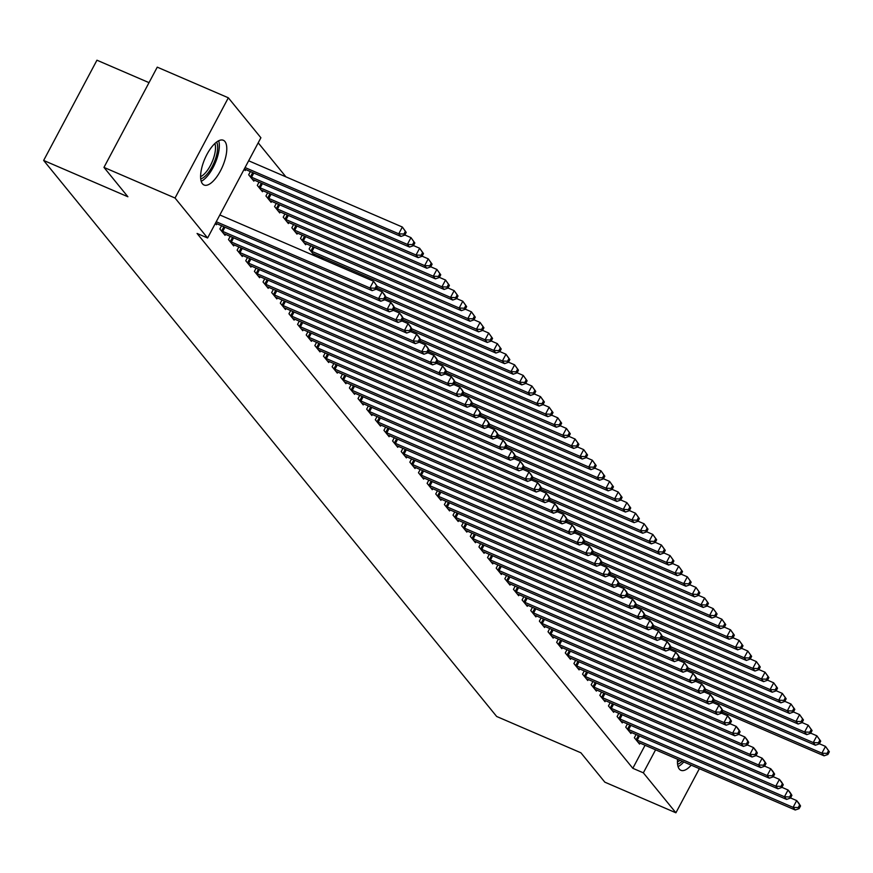 <?xml version="1.0" encoding="UTF-8"?>
<svg xmlns="http://www.w3.org/2000/svg" width="873" height="873" viewBox="0 0 873 873"><rect width="100%" height="100%" fill="white"/><g stroke="black" fill="none" stroke-linecap="round" stroke-linejoin="round"><path stroke-width="1.31" d="M691.22 765.163A24.357 9.658 -66.7 0 1 680.907 770.302A24.357 9.658 -66.7 0 1 679.314 769.069A24.357 9.658 -66.7 0 1 677.568 759.281M202.46 183.777A24.357 9.658 -66.7 0 1 205.853 156.573A24.357 9.658 -66.7 0 1 223.335 140.28A24.357 9.658 -66.7 0 1 224.928 141.513A24.357 9.658 -66.7 0 1 221.535 168.718A24.357 9.658 -66.7 0 1 204.053 185.011A24.357 9.658 -66.7 0 1 202.46 183.777M285.908 176.837L258.201 142.834M149.021 82.651L96.947 60.204L43.65 160.446L496.672 716.482L580.905 752.799L604.825 782.153L675.909 812.796L643.346 772.834L655.59 749.809M43.65 160.446L127.884 196.752L103.963 167.398L157.26 67.156L228.333 97.798L260.896 137.759L207.599 237.991L175.037 198.029L228.333 97.798M627.447 723.924L625.734 727.133L630.917 733.495L631.43 732.512M610.172 702.721L608.459 705.941L613.643 712.303L614.166 711.32M592.898 681.518L591.185 684.738L596.368 691.1L596.892 690.117M575.634 660.326L573.921 663.545L579.105 669.897L579.617 668.925M558.36 639.123L556.647 642.342L561.83 648.704L562.354 647.722M541.085 617.931L539.372 621.14L544.556 627.501L545.079 626.519M523.811 596.728L522.109 599.947L527.292 606.309L527.805 605.327M506.547 575.525L504.834 578.744L510.018 585.106L510.541 584.124M489.273 554.333L487.56 557.552L492.743 563.903L493.267 562.932M471.998 533.13L470.296 536.349L475.469 542.711L475.992 541.729M454.735 511.938L453.022 515.146L458.205 521.508L458.718 520.526M437.46 490.735L435.747 493.954L440.93 500.316L441.454 499.334M420.186 469.532L418.483 472.751L423.656 479.113L424.18 478.131M402.922 448.34L401.209 451.559L406.392 457.91L406.905 456.939M385.648 427.137L383.934 430.356L389.118 436.718L389.642 435.736M368.373 405.945L366.66 409.153L371.843 415.515L372.367 414.533M351.11 384.742L349.396 387.961L354.58 394.323L355.093 393.341M333.835 363.539L332.122 366.758L337.305 373.12L337.829 372.138M316.561 342.347L314.847 345.566L320.031 351.917L320.555 350.946M299.286 321.144L297.584 324.363L302.756 330.725L303.28 329.743M310.832 245.76L309.118 248.98L314.302 255.342L314.826 254.359M282.023 299.952L280.309 303.16L285.493 309.522L286.017 308.54M293.557 224.568L291.844 227.788L297.027 234.139L297.551 233.167M264.748 278.749L263.035 281.968L268.218 288.33L268.742 287.348M276.283 203.365L274.58 206.585L279.753 212.947L280.277 211.964M247.474 257.546L245.771 260.765L250.944 267.127L251.468 266.145M259.019 182.173L257.306 185.382L262.489 191.744L263.002 190.761M230.21 236.354L228.497 239.573L233.68 245.924L234.193 244.953M245.739 169.569L245.215 170.551L244.156 169.242M215.347 223.423L216.406 224.732L216.93 223.75M207.599 237.991L197.069 233.451L632.816 768.295L645.06 745.269M221.567 225.747L219.865 228.966L225.038 235.328L225.561 234.346M250.376 171.566L248.674 174.786L253.847 181.148L254.37 180.165M238.842 246.95L237.129 250.169L242.312 256.531L242.836 255.549M267.651 192.769L265.938 195.989L271.121 202.34L271.645 201.368M256.116 268.153L254.403 271.361L259.587 277.723L260.099 276.741M284.925 213.972L283.212 217.181L288.396 223.543L288.908 222.56M273.38 289.345L271.678 292.564L276.85 298.926L277.374 297.944M302.189 235.164L300.487 238.384L305.659 244.746L306.183 243.763M290.654 310.548L288.941 313.767L294.125 320.118L294.648 319.147M319.463 256.367L318.798 257.622M307.929 331.74L306.216 334.959L311.399 341.321L311.923 340.339M325.192 352.943L323.49 356.162L328.674 362.524L329.186 361.542M342.467 374.146L340.754 377.354L345.937 383.716L346.461 382.734M359.741 395.338L358.028 398.557L363.212 404.919L363.735 403.937M377.016 416.541L375.303 419.76L380.486 426.111L380.999 425.14M394.28 437.733L392.577 440.952L397.75 447.314L398.274 446.332M411.554 458.936L409.841 462.155L415.024 468.517L415.548 467.535M428.829 480.139L427.115 483.347L432.299 489.709L432.812 488.738M446.092 501.331L444.39 504.55L449.562 510.912L450.086 509.93M463.367 522.534L461.653 525.753L466.837 532.104L467.361 531.133M480.641 543.726L478.928 546.945L484.111 553.307L484.624 552.325M497.905 564.929L496.202 568.148L501.375 574.51L501.899 573.528M515.179 586.132L513.466 589.34L518.649 595.702L519.173 594.731M532.454 607.324L530.74 610.543L535.924 616.905L536.448 615.923M549.728 628.527L548.015 631.746L553.198 638.098L553.711 637.126M566.992 649.719L565.278 652.939L570.462 659.301L570.986 658.318M584.266 670.922L582.553 674.142L587.736 680.504L588.26 679.521M601.541 692.125L599.827 695.334L605.011 701.696L605.524 700.724M618.804 713.317L617.102 716.537L622.274 722.899L622.798 721.916M636.079 734.52L634.365 737.74L639.549 744.091L640.073 743.119M728.169 714.496L727.504 715.751M699.36 768.677L675.909 812.796M103.963 167.398L175.037 198.029M632.816 768.295L643.346 772.834M216.242 221.731L369.945 287.992L372.105 290.644L216.264 223.466A3.121 0.578 -152 0 0 215.478 223.161M219.843 214.965L373.546 281.215L377.398 286.573L376.536 285.515L375.095 288.232L375.957 289.29L377.398 286.573M375.095 288.232L369.945 287.992L373.546 281.215L376.536 285.515M372.105 290.644L375.957 289.29M244.287 168.98A3.121 0.578 28 0 1 245.073 169.286L400.914 236.452L398.754 233.811L402.355 227.035L248.652 160.785M405.345 231.334L402.355 227.035L406.207 232.393L405.345 231.334L403.904 234.04L404.766 235.11L406.207 232.393M403.904 234.04L398.754 233.811L245.051 167.551M404.766 235.11L400.914 236.452M221.262 230.679L221.698 230.909A3.121 0.578 -152 0 0 222.735 231.41L378.576 298.588L380.737 301.24L224.896 234.062A3.121 0.578 -152 0 0 223.979 233.713L223.641 233.615M376.023 289.159L382.178 291.811L384.338 294.463L386.03 297.18L385.168 296.122L383.727 298.828L384.589 299.886L386.03 297.18M383.727 298.828L378.576 298.588L382.178 291.811L385.168 296.122M380.737 301.24L384.589 299.886M229.894 241.286L230.33 241.515A3.121 0.578 -152 0 0 231.378 242.017L387.219 309.184L389.369 311.836L233.538 244.658A3.121 0.578 -152 0 0 232.611 244.32L232.283 244.211M384.655 299.766L390.82 302.418L392.97 305.07L394.672 307.776L393.81 306.718L392.37 309.424L393.232 310.482L394.672 307.776M392.37 309.424L387.219 309.184L390.82 302.418L393.81 306.718M389.369 311.836L393.232 310.482M252.45 179.434L252.788 179.532A3.121 0.578 28 0 1 253.705 179.882L409.546 247.059L407.385 244.407L410.987 237.631L404.832 234.979M413.977 241.93L410.987 237.631L414.839 243L413.977 241.93L412.536 244.647L413.398 245.706L414.839 243M412.536 244.647L407.385 244.407L251.544 177.23A3.121 0.578 28 0 1 250.507 176.728L250.071 176.499M413.398 245.706L409.546 247.059M261.092 190.03L261.42 190.128A3.121 0.578 28 0 1 262.347 190.478L418.178 257.655L416.028 255.003L419.629 248.238L413.464 245.575M422.619 252.537L419.629 248.238L423.481 253.596L422.619 252.537L421.179 255.243L422.041 256.302L423.481 253.596M421.179 255.243L416.028 255.003L260.187 187.826A3.121 0.578 28 0 1 259.139 187.335L258.703 187.106M422.041 256.302L418.178 257.655M216.613 142.048A21.072 8.359 -66.7 0 1 206.508 174.807A21.072 8.359 -66.7 0 1 200.725 178.91M200.594 176.63A19.512 7.737 113.3 0 0 205.177 173.105A19.512 7.737 113.3 0 0 214.867 143.521M201.205 181.289A24.204 9.592 113.3 0 0 206.541 177.077A24.204 9.592 113.3 0 0 218.676 140.76M682.206 761.278A21.072 8.359 -66.7 0 1 677.579 764.202M677.448 761.922A19.512 7.737 113.3 0 0 680.002 760.328M678.059 766.592A24.204 9.592 113.3 0 0 683.395 762.38A24.204 9.592 113.3 0 0 683.777 761.954M238.525 251.882L238.962 252.111A3.121 0.578 -152 0 0 240.01 252.613L395.851 319.791L398.012 322.432L242.17 255.265A3.121 0.578 -152 0 0 241.254 254.916L240.915 254.807M393.297 310.362L399.452 313.014L401.613 315.666L403.304 318.372L402.442 317.314L401.002 320.02L401.864 321.089L403.304 318.372M401.002 320.02L395.851 319.791L399.452 313.014L402.442 317.314M398.012 322.432L401.864 321.089M247.168 262.478L247.605 262.708A3.121 0.578 -152 0 0 248.652 263.209L404.483 330.387L406.643 333.039L250.802 265.861A3.121 0.578 -152 0 0 249.885 265.512L249.547 265.414M401.929 320.958L408.084 323.61L410.245 326.262L411.936 328.979L411.074 327.921L409.633 330.627L410.496 331.685L411.936 328.979M409.633 330.627L404.483 330.387L408.084 323.61L411.074 327.921M406.643 333.039L410.496 331.685M269.724 200.626L270.063 200.735A3.121 0.578 28 0 1 270.979 201.085L426.821 268.251L424.66 265.61L428.261 258.834L422.106 256.182M431.251 263.133L428.261 258.834L432.113 264.192L431.251 263.133L429.811 265.839L430.673 266.898L432.113 264.192M429.811 265.839L424.66 265.61L268.819 198.433A3.121 0.578 28 0 1 267.771 197.931L267.334 197.702M430.673 266.898L426.821 268.251M278.356 211.233L278.694 211.331A3.121 0.578 28 0 1 279.611 211.681L435.452 278.858L433.292 276.206L436.893 269.43L430.738 266.778M439.883 273.729L436.893 269.43L440.745 274.799L439.883 273.729L438.442 276.446L439.305 277.505L440.745 274.799M438.442 276.446L433.292 276.206L277.461 209.029A3.121 0.578 28 0 1 276.414 208.527L275.977 208.298M439.305 277.505L435.452 278.858M255.8 273.085L256.236 273.314A3.121 0.578 -152 0 0 257.284 273.806L413.125 340.983L415.275 343.635L259.445 276.457A3.121 0.578 -152 0 0 258.517 276.119L258.19 276.01M410.561 331.554L416.727 334.217L418.876 336.858L420.579 339.575L419.717 338.517L418.276 341.223L419.138 342.281L420.579 339.575M418.276 341.223L413.125 340.983L416.727 334.217L419.717 338.517M415.275 343.635L419.138 342.281M286.999 221.829L287.326 221.928A3.121 0.578 28 0 1 288.254 222.277L444.084 289.454L441.934 286.802L445.536 280.026L439.37 277.374M448.526 284.336L445.536 280.026L449.388 285.395L448.526 284.336L447.085 287.042L447.947 288.101L449.388 285.395M447.085 287.042L441.934 286.802L286.093 219.625A3.121 0.578 28 0 1 285.045 219.134L284.609 218.905M447.947 288.101L444.084 289.454M264.432 283.681L264.868 283.911A3.121 0.578 -152 0 0 265.916 284.412L421.757 351.59L423.918 354.231L268.076 287.064A3.121 0.578 -152 0 0 267.16 286.715L266.822 286.606M419.204 342.161L425.358 344.813L427.519 347.465L429.21 350.171L428.348 349.113L426.908 351.819L427.77 352.878L429.21 350.171M426.908 351.819L421.757 351.59L425.358 344.813L428.348 349.113M423.918 354.231L427.77 352.878M295.631 232.425L295.969 232.534A3.121 0.578 28 0 1 296.885 232.873L452.727 300.05L450.566 297.398L454.167 290.633L448.013 287.981M457.157 294.932L454.167 290.633L458.019 295.991L457.157 294.932L455.717 297.638L456.579 298.697L458.019 295.991M455.717 297.638L450.566 297.398L294.725 230.232A3.121 0.578 28 0 1 293.677 229.73L293.241 229.501M456.579 298.697L452.727 300.05M273.074 294.277L273.511 294.507A3.121 0.578 -152 0 0 274.558 295.009L430.389 362.186L432.55 364.838L276.708 297.66A3.121 0.578 -152 0 0 275.792 297.311L275.453 297.213M427.835 352.757L433.99 355.409L436.151 358.061L437.842 360.778L436.98 359.709L435.54 362.426L436.402 363.484L437.842 360.778M435.54 362.426L430.389 362.186L433.99 355.409L436.98 359.709M432.55 364.838L436.402 363.484M281.706 304.884L282.143 305.114A3.121 0.578 -152 0 0 283.19 305.605L439.032 372.782L441.192 375.434L285.351 308.256A3.121 0.578 -152 0 0 284.423 307.907L284.096 307.809M436.478 363.354L442.633 366.005L444.794 368.657L446.485 371.374L445.623 370.316L444.182 373.022L445.044 374.081L446.485 371.374M444.182 373.022L439.032 372.782L442.633 366.005L445.623 370.316M441.192 375.434L445.044 374.081M290.338 315.48L290.774 315.71A3.121 0.578 -152 0 0 291.822 316.212L447.663 383.378L449.824 386.03L293.983 318.863A3.121 0.578 -152 0 0 293.066 318.514L292.728 318.405M445.11 373.96L451.265 376.612L453.425 379.264L455.117 381.97L454.255 380.912L452.814 383.618L453.676 384.677L455.117 381.97M452.814 383.618L447.663 383.378L451.265 376.612L454.255 380.912M449.824 386.03L453.676 384.677M298.981 326.076L299.417 326.306A3.121 0.578 -152 0 0 300.465 326.808L456.295 393.985L458.456 396.637L302.615 329.459A3.121 0.578 -152 0 0 301.698 329.11L301.36 329.001M453.742 384.556L459.896 387.208L462.057 389.86L463.749 392.566L462.886 391.508L461.446 394.225L462.308 395.283L463.749 392.566M461.446 394.225L456.295 393.985L459.896 387.208L462.886 391.508M458.456 396.637L462.308 395.283M307.612 336.672L308.049 336.902A3.121 0.578 -152 0 0 309.097 337.404L464.938 404.581L467.099 407.233L311.257 340.055A3.121 0.578 -152 0 0 310.33 339.706L310.002 339.608M462.384 395.153L468.539 397.804L470.7 400.456L472.391 403.173L471.529 402.115L470.089 404.821L470.951 405.88L472.391 403.173M470.089 404.821L464.938 404.581L468.539 397.804L471.529 402.115M467.099 407.233L470.951 405.88M316.244 347.279L316.692 347.509A3.121 0.578 -152 0 0 317.728 348.011L473.57 415.177L475.73 417.829L319.889 350.651A3.121 0.578 -152 0 0 318.972 350.313L318.634 350.204M471.016 405.759L477.171 408.411L479.332 411.063L481.023 413.769L480.161 412.711L478.72 415.417L479.583 416.476L481.023 413.769M478.72 415.417L473.57 415.177L477.171 408.411L480.161 412.711M475.73 417.829L479.583 416.476M324.887 357.875L325.323 358.105A3.121 0.578 -152 0 0 326.371 358.607L482.202 425.784L484.362 428.425L328.521 361.258A3.121 0.578 -152 0 0 327.604 360.909L327.266 360.8M479.648 416.356L485.803 419.007L487.963 421.659L489.655 424.365L488.793 423.307L487.352 426.013L488.214 427.083L489.655 424.365M487.352 426.013L482.202 425.784L485.803 419.007L488.793 423.307M484.362 428.425L488.214 427.083M333.519 368.471L333.955 368.701A3.121 0.578 -152 0 0 335.003 369.203L490.844 436.38L493.005 439.032L337.164 371.854A3.121 0.578 -152 0 0 336.247 371.505L335.909 371.407M488.291 426.952L494.445 429.603L496.606 432.255L498.297 434.972L497.435 433.914L495.995 436.62L496.857 437.679L498.297 434.972M495.995 436.62L490.844 436.38L494.445 429.603L497.435 433.914M493.005 439.032L496.857 437.679M342.161 379.078L342.598 379.308A3.121 0.578 -152 0 0 343.635 379.799L499.476 446.976L501.637 449.628L345.795 382.45A3.121 0.578 -152 0 0 344.879 382.112L344.54 382.003M496.923 437.548L503.077 440.21L505.238 442.851L506.929 445.568L506.067 444.51L504.627 447.216L505.489 448.275L506.929 445.568M504.627 447.216L499.476 446.976L503.077 440.21L506.067 444.51M501.637 449.628L505.489 448.275M350.793 389.674L351.23 389.904A3.121 0.578 -152 0 0 352.277 390.406L508.108 457.583L510.269 460.224L354.438 393.057A3.121 0.578 -152 0 0 353.51 392.708L353.172 392.599M505.554 448.155L511.709 450.806L513.87 453.458L515.572 456.164L514.699 455.106L513.259 457.812L514.132 458.871L515.572 456.164M513.259 457.812L508.108 457.583L511.709 450.806L514.699 455.106M510.269 460.224L514.132 458.871M359.425 400.271L359.862 400.5A3.121 0.578 -152 0 0 360.909 401.002L516.751 468.179L518.911 470.831L363.07 403.653A3.121 0.578 -152 0 0 362.153 403.304L361.815 403.206M514.197 458.751L520.352 461.402L522.512 464.054L524.204 466.771L523.342 465.702L521.901 468.419L522.763 469.478L524.204 466.771M521.901 468.419L516.751 468.179L520.352 461.402L523.342 465.702M518.911 470.831L522.763 469.478M368.068 410.877L368.504 411.107A3.121 0.578 -152 0 0 369.541 411.598L525.382 478.775L527.543 481.427L371.702 414.249A3.121 0.578 -152 0 0 370.785 413.9L370.447 413.802M522.829 469.347L528.983 471.998L531.144 474.65L532.836 477.367L531.973 476.309L530.533 479.015L531.395 480.074L532.836 477.367M530.533 479.015L525.382 478.775L528.983 471.998L531.973 476.309M527.543 481.427L531.395 480.074M376.7 421.473L377.136 421.703A3.121 0.578 -152 0 0 378.184 422.205L534.014 489.371L536.175 492.023L380.344 424.856A3.121 0.578 -152 0 0 379.417 424.507L379.089 424.398M531.461 479.954L537.615 482.605L539.776 485.257L541.478 487.963L540.605 486.905L539.165 489.611L540.038 490.67L541.478 487.963M539.165 489.611L534.014 489.371L537.615 482.605L540.605 486.905M536.175 492.023L540.038 490.67M385.331 432.07L385.768 432.299A3.121 0.578 -152 0 0 386.815 432.801L542.657 499.978L544.817 502.63L388.976 435.452A3.121 0.578 -152 0 0 388.059 435.103L387.721 434.994M540.103 490.55L546.258 493.201L548.419 495.853L550.11 498.559L549.248 497.501L547.808 500.218L548.67 501.277L550.11 498.559M547.808 500.218L542.657 499.978L546.258 493.201L549.248 497.501M544.817 502.63L548.67 501.277M393.974 442.666L394.41 442.895A3.121 0.578 -152 0 0 395.447 443.397L551.289 510.574L553.449 513.226L397.608 446.048A3.121 0.578 -152 0 0 396.691 445.699L396.353 445.601M548.735 501.146L554.89 503.797L557.05 506.449L558.742 509.166L557.88 508.108L556.439 510.814L557.301 511.873L558.742 509.166M556.439 510.814L551.289 510.574L554.89 503.797L557.88 508.108M553.449 513.226L557.301 511.873M402.606 453.273L403.042 453.502A3.121 0.578 -152 0 0 404.09 454.004L559.931 521.17L562.081 523.822L406.251 456.644A3.121 0.578 -152 0 0 405.323 456.306L404.996 456.197M557.367 511.753L563.532 514.404L565.682 517.056L567.385 519.762L566.512 518.704L565.071 521.41L565.944 522.469L567.385 519.762M565.071 521.41L559.931 521.17L563.532 514.404L566.512 518.704M562.081 523.822L565.944 522.469M411.238 463.869L411.674 464.098A3.121 0.578 -152 0 0 412.722 464.6L568.563 531.777L570.724 534.418L414.882 467.251A3.121 0.578 -152 0 0 413.966 466.902L413.627 466.793M566.01 522.349L572.164 525L574.325 527.652L576.016 530.358L575.154 529.3L573.714 532.006L574.576 533.076L576.016 530.358M573.714 532.006L568.563 531.777L572.164 525L575.154 529.3M570.724 534.418L574.576 533.076M419.88 474.465L420.317 474.694A3.121 0.578 -152 0 0 421.353 475.196L577.195 542.373L579.356 545.025L423.514 477.847A3.121 0.578 -152 0 0 422.597 477.498L422.259 477.4M574.641 532.945L580.796 535.596L582.957 538.248L584.648 540.965L583.786 539.907L582.346 542.613L583.208 543.672L584.648 540.965M582.346 542.613L577.195 542.373L580.796 535.596L583.786 539.907M579.356 545.025L583.208 543.672M428.512 485.072L428.949 485.301A3.121 0.578 -152 0 0 429.996 485.792L585.838 552.969L587.987 555.621L432.157 488.444A3.121 0.578 -152 0 0 431.229 488.105L430.902 487.996M583.273 543.541L589.439 546.203L591.588 548.844L593.291 551.561L592.429 550.503L590.988 553.209L591.85 554.268L593.291 551.561M590.988 553.209L585.838 552.969L589.439 546.203L592.429 550.503M587.987 555.621L591.85 554.268M437.144 495.668L437.58 495.897A3.121 0.578 -152 0 0 438.628 496.399L594.469 563.576L596.63 566.217L440.789 499.05A3.121 0.578 -152 0 0 439.872 498.701L439.534 498.592M591.916 554.148L598.07 556.799L600.231 559.451L601.923 562.157L601.06 561.099L599.62 563.805L600.482 564.875L601.923 562.157M599.62 563.805L594.469 563.576L598.07 556.799L601.06 561.099M596.63 566.217L600.482 564.875M445.787 506.264L446.223 506.493A3.121 0.578 -152 0 0 447.271 506.995L603.101 574.172L605.262 576.824L449.42 509.646A3.121 0.578 -152 0 0 448.504 509.297L448.165 509.199M600.548 564.744L606.702 567.395L608.863 570.047L610.554 572.764L609.692 571.695L608.252 574.412L609.114 575.471L610.554 572.764M608.252 574.412L603.101 574.172L606.702 567.395L609.692 571.695M605.262 576.824L609.114 575.471M454.418 516.871L454.855 517.1A3.121 0.578 -152 0 0 455.902 517.591L611.744 584.768L613.894 587.42L458.063 520.243A3.121 0.578 -152 0 0 457.136 519.893L456.808 519.795M609.179 575.34L615.345 577.991L617.495 580.643L619.197 583.36L618.335 582.302L616.895 585.008L617.757 586.067L619.197 583.36M616.895 585.008L611.744 584.768L615.345 577.991L618.335 582.302M613.894 587.42L617.757 586.067M463.05 527.467L463.487 527.696A3.121 0.578 -152 0 0 464.534 528.198L620.376 595.364L622.536 598.016L466.695 530.849A3.121 0.578 -152 0 0 465.778 530.5L465.44 530.391M617.822 585.947L623.977 588.598L626.137 591.25L627.829 593.956L626.967 592.898L625.526 595.604L626.388 596.663L627.829 593.956M625.526 595.604L620.376 595.364L623.977 588.598L626.967 592.898M622.536 598.016L626.388 596.663M471.693 538.063L472.129 538.292A3.121 0.578 -152 0 0 473.177 538.794L629.007 605.971L631.168 608.623L475.327 541.446A3.121 0.578 -152 0 0 474.41 541.096L474.072 540.987M626.454 596.543L632.609 599.194L634.769 601.846L636.461 604.553L635.599 603.494L634.158 606.211L635.02 607.27L636.461 604.553M634.158 606.211L629.007 605.971L632.609 599.194L635.599 603.494M631.168 608.623L635.02 607.27M480.325 548.659L480.761 548.888A3.121 0.578 -152 0 0 481.809 549.39L637.65 616.567L639.8 619.219L483.969 552.042A3.121 0.578 -152 0 0 483.042 551.692L482.714 551.594M635.097 607.139L641.251 609.79L643.401 612.442L645.103 615.159L644.241 614.101L642.801 616.807L643.663 617.866L645.103 615.159M642.801 616.807L637.65 616.567L641.251 609.79L644.241 614.101M639.8 619.219L643.663 617.866M488.956 559.266L489.393 559.495A3.121 0.578 -152 0 0 490.44 559.997L646.282 627.163L648.443 629.815L492.601 562.638A3.121 0.578 -152 0 0 491.685 562.299L491.346 562.19M643.728 617.746L649.883 620.397L652.044 623.049L653.735 625.755L652.873 624.697L651.433 627.403L652.295 628.462L653.735 625.755M651.433 627.403L646.282 627.163L649.883 620.397L652.873 624.697M648.443 629.815L652.295 628.462M497.599 569.862L498.036 570.091A3.121 0.578 -152 0 0 499.083 570.593L654.914 637.77L657.074 640.411L501.233 573.245A3.121 0.578 -152 0 0 500.316 572.895L499.978 572.786M652.36 628.342L658.515 630.993L660.675 633.645L662.367 636.352L661.505 635.293L660.064 637.999L660.926 639.069L662.367 636.352M660.064 637.999L654.914 637.77L658.515 630.993L661.505 635.293M657.074 640.411L660.926 639.069M506.231 580.458L506.667 580.687A3.121 0.578 -152 0 0 507.715 581.189L663.556 648.366L665.717 651.018L509.876 583.841A3.121 0.578 -152 0 0 508.948 583.491L508.621 583.393M661.003 638.938L667.158 641.59L669.318 644.241L671.01 646.958L670.148 645.9L668.707 648.606L669.569 649.665L671.01 646.958M668.707 648.606L663.556 648.366L667.158 641.59L670.148 645.9M665.717 651.018L669.569 649.665M514.863 591.065L515.31 591.294A3.121 0.578 -152 0 0 516.347 591.785L672.188 658.962L674.349 661.614L518.507 594.437A3.121 0.578 -152 0 0 517.591 594.098L517.253 593.989M669.635 649.534L675.789 652.196L677.95 654.837L679.641 657.555L678.779 656.496L677.339 659.202L678.201 660.261L679.641 657.555M677.339 659.202L672.188 658.962L675.789 652.196L678.779 656.496M674.349 661.614L678.201 660.261M523.505 601.661L523.942 601.89A3.121 0.578 -152 0 0 524.989 602.392L680.82 669.569L682.981 672.21L527.139 605.044A3.121 0.578 -152 0 0 526.223 604.694L525.884 604.585M678.266 660.141L684.421 662.793L686.582 665.444L688.273 668.151L687.411 667.092L685.971 669.798L686.833 670.868L688.273 668.151M685.971 669.798L680.82 669.569L684.421 662.793L687.411 667.092M682.981 672.21L686.833 670.868M532.137 612.257L532.574 612.486A3.121 0.578 -152 0 0 533.621 612.988L689.463 680.165L691.623 682.817L535.782 615.64A3.121 0.578 -152 0 0 534.854 615.29L534.527 615.192M686.909 670.737L693.064 673.389L695.224 676.04L696.916 678.758L696.054 677.688L694.613 680.405L695.475 681.464L696.916 678.758M694.613 680.405L689.463 680.165L693.064 673.389L696.054 677.688M691.623 682.817L695.475 681.464M540.78 622.864L541.216 623.093A3.121 0.578 -152 0 0 542.253 623.584L698.094 690.761L700.255 693.413L544.414 626.236A3.121 0.578 -152 0 0 543.497 625.886L543.159 625.788M695.541 681.333L701.696 683.995L703.856 686.636L705.548 689.354L704.686 688.295L703.245 691.001L704.107 692.06L705.548 689.354M703.245 691.001L698.094 690.761L701.696 683.995L704.686 688.295M700.255 693.413L704.107 692.06M549.412 633.46L549.848 633.689A3.121 0.578 -152 0 0 550.896 634.191L706.726 701.357L708.887 704.009L553.056 636.843A3.121 0.578 -152 0 0 552.129 636.493L551.791 636.384M704.173 691.94L710.327 694.592L712.488 697.243L714.19 699.95L713.317 698.891L711.877 701.597L712.75 702.656L714.19 699.95M711.877 701.597L706.726 701.357L710.327 694.592L713.317 698.891M708.887 704.009L712.75 702.656M558.043 644.056L558.48 644.285A3.121 0.578 -152 0 0 559.528 644.787L715.369 711.964L717.53 714.616L561.688 647.439A3.121 0.578 -152 0 0 560.772 647.089L560.433 646.991M712.815 702.536L718.97 705.188L721.131 707.839L722.822 710.546L721.96 709.487L720.52 712.204L721.382 713.263L722.822 710.546M720.52 712.204L715.369 711.964L718.97 705.188L721.96 709.487M717.53 714.616L721.382 713.263M566.686 654.652L567.123 654.881A3.121 0.578 -152 0 0 568.159 655.383L724.001 722.56L726.161 725.212L570.32 658.035A3.121 0.578 -152 0 0 569.403 657.685L569.065 657.587M721.447 713.132L727.602 715.784L729.763 718.435L731.454 721.153L730.592 720.094L729.151 722.8L730.014 723.859L731.454 721.153M729.151 722.8L724.001 722.56L727.602 715.784L730.592 720.094M726.161 725.212L730.014 723.859M575.318 665.259L575.754 665.488A3.121 0.578 -152 0 0 576.802 665.99L732.633 733.156L734.793 735.808L578.963 668.631A3.121 0.578 -152 0 0 578.035 668.292L577.708 668.183M730.079 723.739L736.234 726.391L738.394 729.042L740.097 731.749L739.224 730.69L737.783 733.396L738.656 734.455L740.097 731.749M737.783 733.396L732.633 733.156L736.234 726.391L739.224 730.69M734.793 735.808L738.656 734.455M583.95 675.855L584.386 676.084A3.121 0.578 -152 0 0 585.434 676.586L741.275 743.763L743.436 746.404L587.594 679.238A3.121 0.578 -152 0 0 586.678 678.888L586.34 678.779M738.722 734.335L744.876 736.987L747.037 739.638L748.728 742.345L747.866 741.286L746.426 743.992L747.288 745.062L748.728 742.345M746.426 743.992L741.275 743.763L744.876 736.987L747.866 741.286M743.436 746.404L747.288 745.062M304.262 243.021L304.601 243.131A3.121 0.578 28 0 1 305.517 243.48L461.359 310.657L459.198 308.005L462.799 301.229L456.644 298.577M465.789 305.528L462.799 301.229L466.651 306.587L465.789 305.528L464.349 308.245L465.211 309.304L466.651 306.587M464.349 308.245L459.198 308.005L303.368 240.828A3.121 0.578 28 0 1 302.32 240.326L301.883 240.097M465.211 309.304L461.359 310.657M312.905 253.628L313.232 253.727A3.121 0.578 28 0 1 314.16 254.076L470.001 321.253L467.841 318.601L471.442 311.825L465.287 309.173M474.432 316.135L471.442 311.825L475.294 317.194L474.432 316.135L472.991 318.841L473.853 319.9L475.294 317.194M472.991 318.841L467.841 318.601L311.999 251.424A3.121 0.578 28 0 1 310.952 250.922L310.515 250.693M473.853 319.9L470.001 321.253M376.689 287.904L478.633 331.849L476.472 329.197L480.074 322.432L473.919 319.769M483.064 326.731L480.074 322.432L483.926 327.79L483.064 326.731L481.623 329.437L482.485 330.496L483.926 327.79M481.623 329.437L476.472 329.197L377.322 286.464M482.485 330.496L478.633 331.849M385.32 298.511L487.265 342.445L485.104 339.804L488.705 333.028L482.551 330.376M491.695 337.327L488.705 333.028L492.558 338.386L491.695 337.327L490.255 340.034L491.117 341.103L492.558 338.386M490.255 340.034L485.104 339.804L385.964 297.06M491.117 341.103L487.265 342.445M393.963 309.107L495.908 353.052L493.747 350.4L497.348 343.624L491.193 340.972M500.338 347.923L497.348 343.624L501.2 348.993L500.338 347.923L498.898 350.64L499.76 351.699L501.2 348.993M498.898 350.64L493.747 350.4L394.596 307.667M499.76 351.699L495.908 353.052M402.595 319.704L504.539 363.648L502.379 360.996L505.98 354.231L499.825 351.568M508.97 358.53L505.98 354.231L509.832 359.589L508.97 358.53L507.529 361.236L508.392 362.295L509.832 359.589M507.529 361.236L502.379 360.996L403.228 318.263M508.392 362.295L504.539 363.648M411.238 330.31L513.171 374.244L511.011 371.603L514.612 364.827L508.457 362.175M517.602 369.126L514.612 364.827L518.464 370.185L517.602 369.126L516.161 371.833L517.023 372.891L518.464 370.185M516.161 371.833L511.011 371.603L411.87 328.859M517.023 372.891L513.171 374.244M419.869 340.906L521.814 384.851L519.653 382.199L523.254 375.423L517.1 372.771M526.244 379.722L523.254 375.423L527.106 380.792L526.244 379.722L524.804 382.439L525.666 383.498L527.106 380.792M524.804 382.439L519.653 382.199L420.502 339.455M525.666 383.498L521.814 384.851M428.501 351.503L530.446 395.447L528.285 392.795L531.886 386.019L525.732 383.367M534.876 390.329L531.886 386.019L535.738 391.388L534.876 390.329L533.436 393.036L534.298 394.094L535.738 391.388M533.436 393.036L528.285 392.795L429.145 350.062M534.298 394.094L530.446 395.447M437.144 362.099L539.077 406.043L536.917 403.391L540.518 396.626L534.363 393.974M543.508 400.925L540.518 396.626L544.381 401.984L543.508 400.925L542.068 403.632L542.941 404.69L544.381 401.984M542.068 403.632L536.917 403.391L437.777 360.658M542.941 404.69L539.077 406.043M445.776 372.706L547.72 416.65L545.56 413.998L549.161 407.222L543.006 404.57M552.151 411.521L549.161 407.222L553.013 412.58L552.151 411.521L550.71 414.239L551.572 415.297L553.013 412.58M550.71 414.239L545.56 413.998L446.409 371.254M551.572 415.297L547.72 416.65M454.407 383.302L556.352 427.246L554.191 424.594L557.792 417.818L551.638 415.166M560.782 422.128L557.792 417.818L561.645 423.187L560.782 422.128L559.342 424.835L560.204 425.893L561.645 423.187M559.342 424.835L554.191 424.594L455.051 381.861M560.204 425.893L556.352 427.246M463.05 393.898L564.984 437.842L562.823 435.191L566.424 428.425L560.27 425.762M569.414 432.724L566.424 428.425L570.287 433.783L569.414 432.724L567.974 435.431L568.847 436.489L570.287 433.783M567.974 435.431L562.823 435.191L463.683 392.457M568.847 436.489L564.984 437.842M471.682 404.505L573.626 448.438L571.466 445.797L575.067 439.021L568.912 436.369M578.057 443.32L575.067 439.021L578.919 444.379L578.057 443.32L576.616 446.027L577.479 447.096L578.919 444.379M576.616 446.027L571.466 445.797L472.315 403.053M577.479 447.096L573.626 448.438M480.314 415.101L582.258 459.045L580.098 456.393L583.699 449.617L577.544 446.965M586.689 453.916L583.699 449.617L587.551 454.986L586.689 453.916L585.248 456.634L586.11 457.692L587.551 454.986M585.248 456.634L580.098 456.393L480.958 413.66M586.11 457.692L582.258 459.045M488.956 425.697L590.89 469.641L588.74 466.99L592.341 460.224L586.176 457.561M595.321 464.523L592.341 460.224L596.194 465.582L595.321 464.523L593.88 467.23L594.753 468.288L596.194 465.582M593.88 467.23L588.74 466.99L489.589 424.256M594.753 468.288L590.89 469.641M497.588 436.304L599.533 480.237L597.372 477.596L600.973 470.82L594.819 468.168M603.963 475.119L600.973 470.82L604.825 476.178L603.963 475.119L602.523 477.826L603.385 478.884L604.825 476.178M602.523 477.826L597.372 477.596L498.221 434.852M603.385 478.884L599.533 480.237M506.22 446.9L608.165 490.844L606.004 488.193L609.605 481.416L603.45 478.764M612.595 485.715L609.605 481.416L613.457 486.785L612.595 485.715L611.155 488.433L612.017 489.491L613.457 486.785M611.155 488.433L606.004 488.193L506.864 445.448M612.017 489.491L608.165 490.844M514.863 457.496L616.796 501.44L614.647 498.789L618.248 492.012L612.082 489.36M621.238 496.322L618.248 492.012L622.1 497.381L621.238 496.322L619.797 499.029L620.659 500.087L622.1 497.381M619.797 499.029L614.647 498.789L515.496 456.055M620.659 500.087L616.796 501.44M523.494 468.092L625.439 512.036L623.278 509.385L626.879 502.619L620.725 499.967M629.87 506.918L626.879 502.619L630.732 507.977L629.87 506.918L628.429 509.625L629.291 510.683L630.732 507.977M628.429 509.625L623.278 509.385L524.127 466.651M629.291 510.683L625.439 512.036M532.126 478.699L634.071 522.643L631.91 519.992L635.511 513.215L629.357 510.563M638.501 517.514L635.511 513.215L639.363 518.573L638.501 517.514L637.061 520.232L637.923 521.29L639.363 518.573M637.061 520.232L631.91 519.992L532.77 477.247M637.923 521.29L634.071 522.643M540.769 489.295L642.703 533.239L640.553 530.588L644.154 523.811L637.988 521.159M647.144 528.121L644.154 523.811L648.006 529.18L647.144 528.121L645.704 530.828L646.566 531.886L648.006 529.18M645.704 530.828L640.553 530.588L541.402 487.854M646.566 531.886L642.703 533.239M549.401 499.891L651.345 543.835L649.185 541.184L652.786 534.418L646.631 531.755M655.776 538.717L652.786 534.418L656.638 539.776L655.776 538.717L654.335 541.424L655.197 542.482L656.638 539.776M654.335 541.424L649.185 541.184L550.034 498.45M655.197 542.482L651.345 543.835M558.033 510.498L659.977 554.431L657.816 551.791L661.418 545.014L655.263 542.362M664.408 549.313L661.418 545.014L665.27 550.372L664.408 549.313L662.967 552.02L663.829 553.089L665.27 550.372M662.967 552.02L657.816 551.791L558.676 509.046M663.829 553.089L659.977 554.431M566.675 521.094L668.62 565.038L666.459 562.387L670.06 555.61L663.906 552.958M673.05 559.909L670.06 555.61L673.912 560.979L673.05 559.909L671.61 562.627L672.472 563.685L673.912 560.979M671.61 562.627L666.459 562.387L567.308 519.653M672.472 563.685L668.62 565.038M575.307 531.69L677.252 575.634L675.091 572.983L678.692 566.217L672.537 563.554M681.682 570.516L678.692 566.217L682.544 571.575L681.682 570.516L680.242 573.223L681.104 574.281L682.544 571.575M680.242 573.223L675.091 572.983L575.94 530.249M681.104 574.281L677.252 575.634M583.939 542.297L685.883 586.23L683.723 583.59L687.324 576.813L681.169 574.161M690.314 581.112L687.324 576.813L691.176 582.171L690.314 581.112L688.873 583.819L689.735 584.877L691.176 582.171M688.873 583.819L683.723 583.59L584.583 540.845M689.735 584.877L685.883 586.23M592.581 552.893L694.526 596.837L692.365 594.186L695.967 587.409L689.812 584.757M698.957 591.708L695.967 587.409L699.819 592.778L698.957 591.708L697.516 594.426L698.378 595.484L699.819 592.778M697.516 594.426L692.365 594.186L593.214 551.441M698.378 595.484L694.526 596.837M601.213 563.489L703.158 607.433L700.997 604.782L704.598 598.005L698.444 595.353M707.588 602.315L704.598 598.005L708.45 603.374L707.588 602.315L706.148 605.022L707.01 606.08L708.45 603.374M706.148 605.022L700.997 604.782L601.846 562.048M707.01 606.08L703.158 607.433M609.856 574.085L711.79 618.029L709.629 615.378L713.23 608.612L707.075 605.96M716.22 612.911L713.23 608.612L717.082 613.97L716.22 612.911L714.78 615.618L715.642 616.676L717.082 613.97M714.78 615.618L709.629 615.378L610.489 572.644M715.642 616.676L711.79 618.029M618.488 584.692L720.432 628.636L718.272 625.985L721.873 619.208L715.718 616.556M724.863 623.508L721.873 619.208L725.725 624.566L724.863 623.508L723.422 626.225L724.284 627.283L725.725 624.566M723.422 626.225L718.272 625.985L619.121 583.24M724.284 627.283L720.432 628.636M627.12 595.288L729.064 639.232L726.903 636.581L730.505 629.804L724.35 627.152M733.495 634.114L730.505 629.804L734.357 635.173L733.495 634.114L732.054 636.821L732.916 637.879L734.357 635.173M732.054 636.821L726.903 636.581L627.752 593.847M732.916 637.879L729.064 639.232M635.762 605.884L737.696 649.828L735.535 647.177L739.136 640.411L732.982 637.748M742.126 644.711L739.136 640.411L742.999 645.769L742.126 644.711L740.686 647.417L741.559 648.475L742.999 645.769M740.686 647.417L735.535 647.177L636.395 604.443M741.559 648.475L737.696 649.828M644.394 616.491L746.339 660.425L744.178 657.784L747.779 651.007L741.624 648.355M750.769 655.307L747.779 651.007L751.631 656.365L750.769 655.307L749.329 658.013L750.191 659.082L751.631 656.365M749.329 658.013L744.178 657.784L645.027 615.039M750.191 659.082L746.339 660.425M653.026 627.087L754.97 671.031L752.81 668.38L756.411 661.603L750.256 658.951M759.401 665.903L756.411 661.603L760.263 666.972L759.401 665.903L757.96 668.62L758.823 669.678L760.263 666.972M757.96 668.62L752.81 668.38L653.67 625.646M758.823 669.678L754.97 671.031M661.669 637.683L763.602 681.627L761.442 678.976L765.043 672.21L758.888 669.547M768.033 676.51L765.043 672.21L768.906 677.568L768.033 676.51L766.592 679.216L767.465 680.274L768.906 677.568M766.592 679.216L761.442 678.976L662.301 636.242M767.465 680.274L763.602 681.627M670.3 648.29L772.245 692.224L770.084 689.583L773.685 682.806L767.531 680.154M776.675 687.106L773.685 682.806L777.537 688.164L776.675 687.106L775.235 689.812L776.097 690.87L777.537 688.164M775.235 689.812L770.084 689.583L670.933 646.838M776.097 690.87L772.245 692.224M592.592 686.451L593.029 686.68A3.121 0.578 -152 0 0 594.066 687.182L749.907 754.359L752.068 757.011L596.226 689.834A3.121 0.578 -152 0 0 595.31 689.484L594.971 689.386M747.353 744.931L753.508 747.583L755.669 750.234L757.36 752.952L756.498 751.893L755.058 754.599L755.92 755.658L757.36 752.952M755.058 754.599L749.907 754.359L753.508 747.583L756.498 751.893M752.068 757.011L755.92 755.658M678.932 658.886L780.877 702.83L778.716 700.179L782.317 693.402L776.162 690.75M785.307 697.702L782.317 693.402L786.169 698.771L785.307 697.702L783.867 700.419L784.729 701.477L786.169 698.771M783.867 700.419L778.716 700.179L679.576 657.434M784.729 701.477L780.877 702.83M601.224 697.058L601.661 697.287A3.121 0.578 -152 0 0 602.708 697.778L758.55 764.955L760.699 767.607L604.869 700.43A3.121 0.578 -152 0 0 603.941 700.091L603.614 699.982M755.985 755.527L762.151 758.19L764.301 760.83L766.003 763.548L765.13 762.489L763.689 765.195L764.562 766.254L766.003 763.548M763.689 765.195L758.55 764.955L762.151 758.19L765.13 762.489M760.699 767.607L764.562 766.254M687.575 669.482L789.508 713.427L787.359 710.775L790.96 703.998L784.794 701.346M793.939 708.309L790.96 703.998L794.812 709.367L793.939 708.309L792.498 711.015L793.371 712.073L794.812 709.367M792.498 711.015L787.359 710.775L688.208 668.041M793.371 712.073L789.508 713.427M609.856 707.654L610.292 707.883A3.121 0.578 -152 0 0 611.34 708.385L767.181 775.562L769.342 778.203L613.501 711.037A3.121 0.578 -152 0 0 612.584 710.687L612.246 710.578M764.628 766.134L770.783 768.786L772.943 771.437L774.635 774.144L773.773 773.085L772.332 775.791L773.194 776.861L774.635 774.144M772.332 775.791L767.181 775.562L770.783 768.786L773.773 773.085M769.342 778.203L773.194 776.861M696.207 680.078L798.151 724.023L795.99 721.371L799.592 714.605L793.437 711.953M802.582 718.905L799.592 714.605L803.444 719.963L802.582 718.905L801.141 721.611L802.003 722.669L803.444 719.963M801.141 721.611L795.99 721.371L696.84 678.637M802.003 722.669L798.151 724.023M618.499 718.25L618.935 718.479A3.121 0.578 -152 0 0 619.972 718.981L775.813 786.158L777.974 788.81L622.133 721.633A3.121 0.578 -152 0 0 621.216 721.284L620.878 721.185M773.26 776.73L779.414 779.382L781.575 782.033L783.267 784.751L782.404 783.681L780.964 786.398L781.826 787.457L783.267 784.751M780.964 786.398L775.813 786.158L779.414 779.382L782.404 783.681M777.974 788.81L781.826 787.457M704.838 690.685L806.783 734.63L804.622 731.978L808.223 725.201L802.069 722.549M811.213 729.501L808.223 725.201L812.076 730.559L811.213 729.501L809.773 732.218L810.635 733.276L812.076 730.559M809.773 732.218L804.622 731.978L705.482 689.234M810.635 733.276L806.783 734.63M627.13 728.857L627.567 729.086A3.121 0.578 -152 0 0 628.615 729.577L784.456 796.754L786.606 799.406L630.775 732.229A3.121 0.578 -152 0 0 629.848 731.88L629.52 731.781M781.892 787.326L788.057 789.989L790.207 792.629L791.909 795.347L791.047 794.288L789.607 796.994L790.469 798.053L791.909 795.347M789.607 796.994L784.456 796.754L788.057 789.989L791.047 794.288M786.606 799.406L790.469 798.053M713.481 701.281L815.415 745.226L813.265 742.574L816.866 735.797L810.701 733.145M819.856 740.108L816.866 735.797L820.718 741.166L819.856 740.108L818.416 742.814L819.278 743.872L820.718 741.166M818.416 742.814L813.265 742.574L714.114 699.84M819.278 743.872L815.415 745.226M635.762 739.453L636.199 739.682A3.121 0.578 -152 0 0 637.246 740.184L793.088 807.35L795.248 810.002L639.407 742.836A3.121 0.578 -152 0 0 638.49 742.486L638.152 742.377M790.534 797.933L796.689 800.585L798.85 803.236L800.541 805.943L799.679 804.884L798.238 807.59L799.101 808.649L800.541 805.943M798.238 807.59L793.088 807.35L796.689 800.585L799.679 804.884M795.248 810.002L799.101 808.649M722.113 711.877L824.057 755.822L821.897 753.17L825.498 746.404L819.343 743.741M828.488 750.704L825.498 746.404L829.35 751.762L828.488 750.704L827.047 753.41L827.91 754.468L829.35 751.762M827.047 753.41L821.897 753.17L722.746 710.436M827.91 754.468L824.057 755.822M221.698 230.909L223.903 226.762M222.735 231.41L224.972 227.22M230.33 241.515L232.545 237.358M231.378 242.017L233.604 237.816M253.781 173.04L251.544 177.23M252.712 172.581L250.507 176.728M262.413 183.636L260.187 187.826M261.354 183.177L259.139 187.335M238.962 252.111L241.177 247.954M240.01 252.613L242.247 248.412M247.605 262.708L249.809 258.561M248.652 263.209L250.878 259.019M271.056 194.232L268.819 198.433M269.986 193.773L267.771 197.931M279.687 204.839L277.461 209.029M278.618 204.369L276.414 208.527M256.236 273.314L258.452 269.157M257.284 273.806L259.51 269.615M288.319 215.435L286.093 219.625M287.261 214.976L285.045 219.134M264.868 283.911L267.083 279.753M265.916 284.412L268.153 280.211M296.962 226.031L294.725 230.232M295.892 225.572L293.677 229.73M273.511 294.507L275.715 290.349M274.558 295.009L276.785 290.818M282.143 305.114L284.358 300.956M283.19 305.605L285.416 301.414M290.774 315.71L292.99 311.552M291.822 316.212L294.059 312.01M299.417 326.306L301.621 322.148M300.465 326.808L302.691 322.606M308.049 336.902L310.264 332.755M309.097 337.404L311.323 333.213M316.692 347.509L318.896 343.351M317.728 348.011L319.965 343.809M325.323 358.105L327.528 353.947M326.371 358.607L328.597 354.405M333.955 368.701L336.17 364.554M335.003 369.203L337.229 365.012M342.598 379.308L344.802 375.15M343.635 379.799L345.872 375.608M351.23 389.904L353.434 385.746M352.277 390.406L354.503 386.204M359.862 400.5L362.077 396.342M360.909 401.002L363.135 396.811M368.504 411.107L370.709 406.949M369.541 411.598L371.778 407.407M377.136 421.703L379.34 417.545M378.184 422.205L380.41 418.003M385.768 432.299L387.983 428.141M386.815 432.801L389.052 428.599M394.41 442.895L396.615 438.748M395.447 443.397L397.684 439.206M403.042 453.502L405.247 449.344M404.09 454.004L406.316 449.802M411.674 464.098L413.889 459.94M412.722 464.6L414.959 460.398M420.317 474.694L422.521 470.547M421.353 475.196L423.591 471.005M428.949 485.301L431.164 481.143M429.996 485.792L432.222 481.601M437.58 495.897L439.796 491.739M438.628 496.399L440.865 492.197M446.223 506.493L448.427 502.335M447.271 506.995L449.497 502.804M454.855 517.1L457.07 512.942M455.902 517.591L458.129 513.4M463.487 527.696L465.702 523.538M464.534 528.198L466.771 523.996M472.129 538.292L474.334 534.134M473.177 538.794L475.403 534.592M480.761 548.888L482.976 544.741M481.809 549.39L484.035 545.199M489.393 559.495L491.608 555.337M490.44 559.997L492.678 555.795M498.036 570.091L500.24 565.933M499.083 570.593L501.309 566.391M506.667 580.687L508.883 576.54M507.715 581.189L509.941 576.998M515.31 591.294L517.514 587.136M516.347 591.785L518.584 587.594M523.942 601.89L526.146 597.732M524.989 602.392L527.216 598.191M532.574 612.486L534.789 608.328M533.621 612.988L535.847 608.797M541.216 623.093L543.421 618.935M542.253 623.584L544.49 619.394M549.848 633.689L552.052 629.531M550.896 634.191L553.122 629.99M558.48 644.285L560.695 640.127M559.528 644.787L561.754 640.586M567.123 654.881L569.327 650.734M568.159 655.383L570.396 651.193M575.754 665.488L577.959 661.33M576.802 665.99L579.028 661.789M584.386 676.084L586.601 671.926M585.434 676.586L587.671 672.385M305.594 236.627L303.368 240.828M304.524 236.168L302.32 240.326M314.225 247.234L311.999 251.424M313.167 246.775L310.952 250.922M322.868 257.83L322.202 259.085M321.799 257.371L321.133 258.626M593.029 686.68L595.233 682.533M594.066 687.182L596.303 682.992M601.661 697.287L603.865 693.129M602.708 697.778L604.934 693.588M610.292 707.883L612.508 703.725M611.34 708.385L613.577 704.184M618.935 718.479L621.14 714.321M619.972 718.981L622.209 714.791M627.567 729.086L629.782 724.928M628.615 729.577L630.841 725.387M636.199 739.682L638.414 735.524M637.246 740.184L639.483 735.983"/></g></svg>
